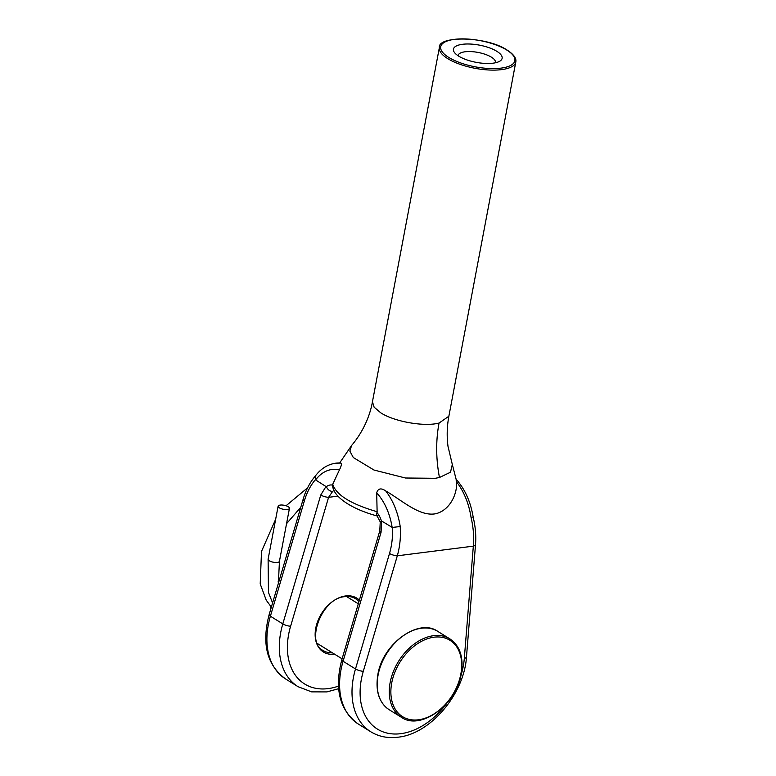 <?xml version="1.0" encoding="UTF-8"?>
<svg xmlns="http://www.w3.org/2000/svg" width="776" height="776" viewBox="0 0 776 776"><rect width="100%" height="100%" fill="white"/><g stroke="black" fill="none" stroke-linecap="round" stroke-linejoin="round"><path stroke-width="1.16" d="M435.297 478.297L405.47 478.006L373.983 470.033L353.303 457.53L349.85 451.108L351.615 445.453C363.75 431.194 370.21 414.714 372.441 401.793L374.119 407.177L380.754 412.813C394.412 421.717 424.346 426.955 439.051 423.056L448.868 416.227C446.976 426.373 446.695 436.432 448.014 446.404L452.321 464.485L450.478 472.254L439.459 477.492L435.297 478.297M458.742 56.163A24.774 8.759 -169.3 0 1 454.629 52.729A24.774 8.759 -169.3 0 1 466.134 44.009A24.774 8.759 -169.3 0 1 496.834 51.313A24.774 8.759 -169.3 0 1 499.705 61.246A24.774 8.759 -169.3 0 1 458.742 56.163M495.408 62.788A19.012 6.722 10.7 0 0 495.466 62.565A19.012 6.722 10.7 0 0 491.402 57.172A19.012 6.722 10.7 0 0 471.178 51.604A19.012 6.722 10.7 0 0 458.102 55.503A19.012 6.722 10.7 0 0 458.073 55.727M377.34 516.001C356.048 510.424 334.592 499.046 332.681 486.503L332.749 484.234C336.008 494.865 350.8 504.031 377.117 511.733L376.942 512.596A17.285 10.922 82.8 0 1 381.355 520.841L392.142 527.37A51.856 32.767 -97.2 0 0 376.7 492.867C377.99 488.405 380.977 487.745 385.672 490.888C402.919 500.966 419.971 517.078 436.131 513.654C450.497 509.803 457.51 493.129 456.54 481.877C456.036 478.2 455.997 478.482 456.424 482.72M340.79 463.068A57.618 36.414 82.8 0 0 335.892 463.165L340.79 463.068C341.906 463.505 341.469 465.745 339.471 469.79A51.856 32.767 -97.2 0 0 315.589 479.917L326.327 486.736C327.831 489.801 329.945 491.353 332.661 491.392L328.578 497.329L290.612 626.222A66.251 45.697 121.8 0 0 338.462 686.12M332.749 484.234L339.471 469.79M376.7 492.867L377.117 511.733M358.405 724.105C339.675 710.409 334.146 688.972 341.818 659.765A5.762 1.542 16.4 0 0 343.079 661.259A72.013 49.664 121.8 0 0 358.405 724.105L370.821 731.797A72.013 49.664 -58.2 0 1 355.495 668.96L389.503 553.482C391.948 545.101 392.908 536.41 392.394 527.428L392.142 527.37M315.589 479.917L315.386 479.694C310.555 485.369 306.898 492.382 304.405 500.733L270.397 616.202A72.013 49.664 121.8 0 0 285.723 679.039C266.983 665.352 261.454 643.905 269.126 614.708A5.762 1.542 16.4 0 0 270.397 616.202L282.803 623.894L320.769 495.001A5.762 1.542 16.4 0 0 328.578 497.329L337.948 496.136M392.394 527.428L400.212 526.535C400.92 536.633 399.96 546.391 397.312 555.81L363.304 671.288A66.251 45.697 121.8 0 0 400.804 733.679A66.251 45.697 121.8 0 0 446.733 703.366M456.113 479.258C464.931 489.064 470.615 501.674 473.166 517.097C475.416 526.487 476.202 535.585 475.533 544.413L475.533 544.413A5.762 2.493 -175.4 0 1 473.331 546.149C474.146 536.953 473.389 527.418 471.08 517.524A57.618 36.414 -97.2 0 0 456.54 481.877M472.109 517.291L471.08 517.524M389.503 553.482A5.762 1.542 16.4 0 0 397.312 555.81L473.331 546.149L464.31 658.436A66.251 45.697 121.8 0 1 460.857 675.799M269.126 614.708L303.144 499.24A5.762 1.542 16.4 0 0 304.405 500.733M303.144 499.24C305.851 490.092 309.934 482.332 315.386 475.95L315.386 479.694M381.355 520.841L380.25 521.899L376.981 515.788M376.942 512.596C376.438 515.351 376.758 516.399 377.893 515.749M381.685 520.89L381.045 532.365A5.762 1.542 -163.6 0 1 379.784 530.871L380.25 521.87M288.216 506.718A5.762 2.037 10.7 0 0 282.086 505.021A5.762 2.037 10.7 0 0 278.118 506.204A5.762 2.037 10.7 0 0 279.35 507.843A5.762 2.037 10.7 0 0 285.481 509.531A5.762 2.037 10.7 0 0 289.448 508.348A5.762 2.037 10.7 0 0 288.216 506.718M278.118 506.204L268.118 559.166A5.762 2.037 10.7 0 0 268.108 559.186A5.762 2.037 10.7 0 0 269.35 560.796A5.762 2.037 10.7 0 0 275.47 562.484A5.762 2.037 10.7 0 0 279.438 561.3A5.762 2.037 10.7 0 0 279.438 561.29L278.371 583.339M439.459 477.492A115.226 84.574 76.6 0 1 439.051 423.056M439.371 47.578C437.557 35.589 486.581 36.055 507.203 50.13C513.722 54.378 516.593 58.345 515.798 62.022A38.887 13.745 -169.3 0 1 489.055 70.005A38.887 13.745 -169.3 0 1 447.684 58.598A38.887 13.745 -169.3 0 1 439.371 47.578L372.441 401.793M448.77 57.424A37.733 13.338 10.7 0 0 501.005 68.133A37.733 13.338 10.7 0 0 506.796 50.052A37.733 13.338 10.7 0 0 454.561 39.343A37.733 13.338 10.7 0 0 448.77 57.424M358.939 601.642A30.536 21.059 121.8 0 0 355.495 598.684C352.585 596.86 349.103 596.181 345.058 596.657C321.807 597.646 305.152 642.809 323.32 650.589A30.536 21.059 121.8 0 0 332.429 652.849M334.621 654.197A31.69 21.854 -58.2 0 1 334.611 654.197A31.69 21.854 -58.2 0 1 315.754 628.172A31.69 21.854 -58.2 0 1 345.621 595.949A31.69 21.854 -58.2 0 1 359.375 600.139M381.045 532.365L343.079 661.259L355.495 668.96A5.762 1.542 16.4 0 0 363.304 671.288M326.327 486.736A17.285 10.922 82.8 0 1 332.603 485.116M320.769 495.001L326.046 486.397M338.637 688.69L326.88 691.911L311.661 691.872L298.13 686.731A72.013 49.664 -58.2 0 1 282.803 623.894A5.762 1.542 16.4 0 0 290.612 626.222M385.672 490.888A57.618 36.414 82.8 0 1 400.212 526.535M334.019 490.519A11.524 7.285 -97.2 0 0 332.661 491.392M370.821 731.797C378.814 736.647 387.874 738.451 397.981 737.2C430.515 734.038 464.358 693.773 466.502 656.7A5.762 2.493 -175.4 0 1 464.31 658.436M279.001 581.195A27.655 19.07 121.8 0 0 278.215 582.184M390.144 682.55A46.094 31.787 -58.2 0 1 449.857 638.871C460.032 645.816 463.835 657.476 461.254 673.869C456.53 705.064 420.146 730.963 401.289 717.218A46.094 31.787 -58.2 0 1 390.144 682.55M460.828 674.092A44.94 30.991 121.8 0 0 434.085 637.183A44.94 30.991 121.8 0 0 391.735 682.88A44.94 30.991 121.8 0 0 418.477 719.788A44.94 30.991 121.8 0 0 460.828 674.092M437.8 631.402A46.094 31.787 121.8 0 0 378.087 675.081A46.094 31.787 121.8 0 0 389.232 709.749C379.057 702.804 375.254 691.144 377.834 674.751C382.558 643.566 418.943 617.657 437.8 631.402L449.857 638.871M270.582 606.25A27.655 19.07 121.8 0 0 270.94 608.549M515.798 62.022L448.868 416.227M351.625 445.453L339.859 462.68M298.13 686.731L285.723 679.039M466.502 656.7L475.533 544.413M335.892 463.165C327.753 464.339 320.886 468.636 315.289 476.066M341.818 659.765L379.784 530.871M456.337 480.121L452.321 464.485M279.244 580.361L278.167 581.68M358.299 603.806L346.542 596.521M401.289 717.218L389.232 709.749M342.09 658.834L317.403 643.527M270.843 608.879L270.349 605.978M300.768 507.291L286.538 523.703M268.108 559.186L268.457 592.389L272.589 602.971M307.597 487.813L286.053 505.758M275.655 519.251L261.502 551.416L260.202 583.911L266.216 600.139L271.358 607.133M289.448 508.348L279.438 561.3"/></g></svg>
